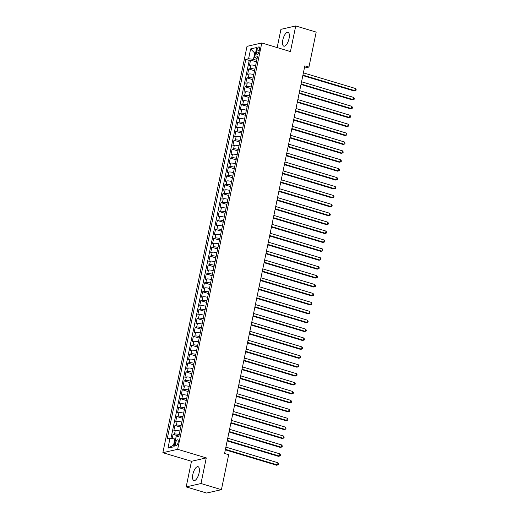 <?xml version="1.0" encoding="UTF-8"?>
<svg xmlns="http://www.w3.org/2000/svg" width="519" height="519" viewBox="0 0 519 519"><rect width="100%" height="100%" fill="white"/><g stroke="black" fill="none" stroke-linecap="round" stroke-linejoin="round"><path stroke-width="0.78" d="M199.095 472.919A7.247 2.848 -73.3 0 0 198.063 466.698A7.247 2.848 -73.3 0 0 192.86 474.347A7.247 2.848 -73.3 0 0 193.892 480.575A7.247 2.848 -73.3 0 0 199.095 472.919M289.057 38.51A7.247 2.848 -73.3 0 0 288.026 32.288A7.247 2.848 -73.3 0 0 282.823 39.937A7.247 2.848 -73.3 0 0 283.854 46.165A7.247 2.848 -73.3 0 0 289.057 38.51M178.134 442.409A2.971 1.168 -73.3 0 0 177.706 439.853A2.971 1.168 -73.3 0 0 175.571 442.992A2.971 1.168 -73.3 0 0 175.999 445.549A2.971 1.168 -73.3 0 0 178.134 442.409M186.185 486.906L200.976 483.526L206.283 457.907L191.492 461.287L186.185 486.906L206.627 493.05L221.418 489.67L228.665 454.696L224.578 453.463L304.848 65.842L308.941 67.068L316.181 32.094L295.733 25.95L280.941 29.33L277.165 47.586M191.492 461.287L162.862 452.691L247.012 46.347L261.803 42.967L177.654 449.311L162.862 452.691M255.62 65.66A3.717 0.746 -168.3 0 0 250.93 65.096L249.47 65.433L250.58 60.087L256.412 61.839M254.881 69.228A3.717 0.746 -168.3 0 0 250.19 68.664L248.731 68.995L254.57 70.746M248.731 68.995L247.628 74.34L249.088 74.009A3.717 0.746 -168.3 0 1 253.772 74.574M251.929 83.481A3.717 0.746 -168.3 0 0 247.239 82.917L245.779 83.254L246.888 77.908L252.721 79.66M250.087 92.395A3.717 0.746 -168.3 0 0 245.396 91.831L243.936 92.161L245.039 86.816L250.878 88.567M248.238 101.309A3.717 0.746 -168.3 0 0 243.547 100.744L242.088 101.075L243.197 95.73L249.029 97.481M246.395 110.216A3.717 0.746 -168.3 0 0 241.705 109.652L240.245 109.989L241.348 104.637L247.187 106.395M244.546 119.13A3.717 0.746 -168.3 0 0 239.856 118.566L238.396 118.896L239.506 113.551L245.338 115.302M242.704 128.037A3.717 0.746 -168.3 0 0 238.013 127.473L236.554 127.81L237.663 122.465L243.495 124.216M240.855 136.951A3.717 0.746 -168.3 0 0 236.164 136.387L234.705 136.718L235.814 131.372L241.646 133.124M239.012 145.858A3.717 0.746 -168.3 0 0 234.322 145.294L232.862 145.631L233.972 140.286L239.804 142.037M237.164 154.772A3.717 0.746 -168.3 0 0 232.473 154.208L231.02 154.539L232.123 149.193L237.962 150.945M235.321 163.686A3.717 0.746 -168.3 0 0 230.631 163.122L229.171 163.453L230.28 158.107L236.113 159.858M233.479 172.593A3.717 0.746 -168.3 0 0 228.788 172.029L227.328 172.36L228.431 167.014L234.27 168.766M231.63 181.507A3.717 0.746 -168.3 0 0 226.939 180.943L225.48 181.274L226.589 175.928L232.421 177.68M229.787 190.415A3.717 0.746 -168.3 0 0 225.097 189.85L223.637 190.188L224.74 184.835L230.579 186.593M227.938 199.328A3.717 0.746 -168.3 0 0 223.248 198.764L221.788 199.095L222.898 193.749L228.73 195.501M226.096 208.236A3.717 0.746 -168.3 0 0 221.405 207.671L219.946 208.009L221.055 202.663L226.887 204.415M224.247 217.15A3.717 0.746 -168.3 0 0 219.556 216.585L218.097 216.916L219.206 211.57L225.038 213.322M222.404 226.057A3.717 0.746 -168.3 0 0 217.714 225.493L216.254 225.83L217.364 220.484L223.196 222.236M220.556 234.971A3.717 0.746 -168.3 0 0 215.865 234.406L214.412 234.737L215.515 229.392L221.347 231.143M218.713 243.885A3.717 0.746 -168.3 0 0 214.023 243.32L212.563 243.651L213.672 238.305L219.505 240.057M216.864 252.792A3.717 0.746 -168.3 0 0 212.18 252.228L210.72 252.558L211.823 247.213L217.662 248.971M215.022 261.706A3.717 0.746 -168.3 0 0 210.331 261.141L208.872 261.472L209.981 256.127L215.813 257.878M213.179 270.613A3.717 0.746 -168.3 0 0 208.489 270.049L207.029 270.386L208.132 265.034L213.971 266.792M211.33 279.527A3.717 0.746 -168.3 0 0 206.64 278.963L205.18 279.293L206.29 273.948L212.122 275.699M209.488 288.434A3.717 0.746 -168.3 0 0 204.797 287.87L203.338 288.207L204.441 282.861L210.279 284.613M207.639 297.348A3.717 0.746 -168.3 0 0 202.948 296.784L201.489 297.115L202.598 291.769L208.43 293.52M205.796 306.255A3.717 0.746 -168.3 0 0 201.106 305.691L199.646 306.028L200.756 300.683L206.588 302.434M203.948 315.169A3.717 0.746 -168.3 0 0 199.257 314.605L197.797 314.936L198.907 309.59L204.739 311.342M202.105 324.083A3.717 0.746 -168.3 0 0 197.415 323.519L195.955 323.85L197.064 318.504L202.897 320.255M200.256 332.99A3.717 0.746 -168.3 0 0 195.566 332.426L194.112 332.763L195.215 327.411L201.054 329.169M198.414 341.904A3.717 0.746 -168.3 0 0 193.723 341.34L192.264 341.671L193.373 336.325L199.205 338.077M196.571 350.812A3.717 0.746 -168.3 0 0 191.881 350.247L190.421 350.584L191.524 345.232L197.363 346.99M194.722 359.725A3.717 0.746 -168.3 0 0 190.032 359.161L188.572 359.492L189.682 354.146L195.514 355.898M192.88 368.633A3.717 0.746 -168.3 0 0 188.189 368.068L186.73 368.406L187.833 363.06L193.671 364.812M191.031 377.547A3.717 0.746 -168.3 0 0 186.34 376.982L184.881 377.313L185.99 371.967L191.822 373.719M189.188 386.454A3.717 0.746 -168.3 0 0 184.498 385.889L183.038 386.227L184.148 380.881L189.98 382.633M187.34 395.368A3.717 0.746 -168.3 0 0 182.649 394.803L181.189 395.134L182.299 389.788L188.131 391.54M185.497 404.282A3.717 0.746 -168.3 0 0 180.807 403.717L179.347 404.048L180.456 398.702L186.289 400.454M183.648 413.189A3.717 0.746 -168.3 0 0 178.958 412.624L177.504 412.962L178.607 407.61L184.44 409.368M181.806 422.103A3.717 0.746 -168.3 0 0 177.115 421.538L175.656 421.869L176.765 416.523L182.597 418.275M179.957 431.01A3.717 0.746 -168.3 0 0 175.273 430.446L173.813 430.783L174.916 425.437L180.755 427.189M257.015 49.921L256.607 51.881A2.88 1.135 -73.3 0 0 257.015 54.359A2.88 1.135 -73.3 0 0 259.085 51.316L259.494 49.357A2.88 1.135 -73.3 0 0 259.078 46.879A2.88 1.135 -73.3 0 0 257.015 49.921L259.234 50.59M255.51 53.321L254.764 53.1L253.473 59.335L248.601 58.718L245.805 59.361L167.189 438.964L169.992 438.328L167.961 448.131L174.034 446.742L176.064 436.94L178.867 436.297L257.476 56.694L254.68 57.33L257.022 58.881M248.601 58.718L250.632 48.916L256.71 47.527L254.68 57.33M250.58 60.087L249.237 60.392L170.946 438.445M179.224 434.578A3.717 0.746 11.7 0 0 174.533 434.014L173.074 434.345L172.191 438.607M174.916 425.437L176.376 425.1A3.717 0.746 11.7 0 1 181.066 425.664M176.765 416.523L178.225 416.193A3.717 0.746 11.7 0 1 182.915 416.757M178.607 407.61L180.067 407.279A3.717 0.746 11.7 0 1 184.758 407.843M180.456 398.702L181.916 398.365A3.717 0.746 11.7 0 1 186.6 398.929M182.299 389.788L183.758 389.458A3.717 0.746 11.7 0 1 188.449 390.022M184.148 380.881L185.601 380.544A3.717 0.746 11.7 0 1 190.291 381.108M185.99 371.967L187.45 371.636A3.717 0.746 11.7 0 1 192.14 372.201M187.833 363.06L189.292 362.723A3.717 0.746 11.7 0 1 193.983 363.287M189.682 354.146L191.141 353.815A3.717 0.746 11.7 0 1 195.832 354.38M191.524 345.232L192.984 344.901A3.717 0.746 11.7 0 1 197.674 345.466M193.373 336.325L194.833 335.994A3.717 0.746 11.7 0 1 199.523 336.559M195.215 327.411L196.675 327.08A3.717 0.746 11.7 0 1 201.366 327.645M197.064 318.504L198.524 318.166A3.717 0.746 11.7 0 1 203.214 318.731M198.907 309.59L200.366 309.259A3.717 0.746 11.7 0 1 205.057 309.824M200.756 300.683L202.215 300.345A3.717 0.746 11.7 0 1 206.899 300.91M202.598 291.769L204.058 291.438A3.717 0.746 11.7 0 1 208.748 292.002M204.441 282.861L205.9 282.524A3.717 0.746 11.7 0 1 210.591 283.089M206.29 273.948L207.749 273.617A3.717 0.746 11.7 0 1 212.44 274.181M208.132 265.034L209.592 264.703A3.717 0.746 11.7 0 1 214.282 265.267M209.981 256.127L211.441 255.796A3.717 0.746 11.7 0 1 216.131 256.36M211.823 247.213L213.283 246.882A3.717 0.746 11.7 0 1 217.974 247.446M213.672 238.305L215.132 237.968A3.717 0.746 11.7 0 1 219.822 238.532M215.515 229.392L216.974 229.061A3.717 0.746 11.7 0 1 221.665 229.625M217.364 220.484L218.823 220.147A3.717 0.746 11.7 0 1 223.507 220.711M219.206 211.57L220.666 211.239A3.717 0.746 11.7 0 1 225.356 211.804M221.055 202.663L222.508 202.326A3.717 0.746 11.7 0 1 227.199 202.89M222.898 193.749L224.357 193.418A3.717 0.746 11.7 0 1 229.048 193.983M224.74 184.835L226.2 184.505A3.717 0.746 11.7 0 1 230.89 185.069M226.589 175.928L228.049 175.591A3.717 0.746 11.7 0 1 232.739 176.162M228.431 167.014L229.891 166.683A3.717 0.746 11.7 0 1 234.582 167.248M230.28 158.107L231.74 157.77A3.717 0.746 11.7 0 1 236.43 158.334M232.123 149.193L233.582 148.862A3.717 0.746 11.7 0 1 238.273 149.427M233.972 140.286L235.431 139.948A3.717 0.746 11.7 0 1 240.122 140.513M235.814 131.372L237.274 131.041A3.717 0.746 11.7 0 1 241.964 131.605M237.663 122.465L239.123 122.127A3.717 0.746 11.7 0 1 243.807 122.692M239.506 113.551L240.965 113.22A3.717 0.746 11.7 0 1 245.656 113.784M241.348 104.637L242.808 104.306A3.717 0.746 11.7 0 1 247.498 104.87M243.197 95.73L244.657 95.392A3.717 0.746 11.7 0 1 249.347 95.957M245.039 86.816L246.499 86.485A3.717 0.746 11.7 0 1 251.19 87.049M246.888 77.908L248.348 77.571A3.717 0.746 11.7 0 1 253.038 78.135M256.73 60.314L253.473 59.335M200.976 483.526L221.418 489.67M206.283 457.907L177.654 449.311M261.803 42.967L290.432 51.569L295.733 25.95M304.381 68.112L308.941 67.068M255.595 52.912L254.764 53.1L250.632 48.916M175.604 439.165L174.858 438.944L173.567 445.179L174.397 444.991M249.237 60.392L245.805 59.361M173.074 434.345L178.906 436.096M169.992 438.328L174.858 438.944M167.961 448.131L173.567 445.179M302.83 75.579L354.049 90.968L355.048 90.734L302.934 75.08M355.509 88.509L356.138 89.566L355.95 90.455L355.048 90.734L355.509 88.509L303.394 72.855M300.988 84.487L352.206 99.875L353.205 99.648L301.091 83.994M353.666 97.423L354.289 98.474L354.107 99.369L353.205 99.648L353.666 97.423L301.552 81.762M299.139 93.401L350.357 108.789L351.357 108.562L299.242 92.901M351.824 106.33L352.446 107.388L352.258 108.276L351.357 108.562L351.824 106.33L299.703 90.676M297.296 102.308L348.515 117.696L349.514 117.469L297.4 101.815M349.975 115.244L350.597 116.301L350.416 117.19L349.514 117.469L349.975 115.244L297.861 99.583M295.454 111.222L346.666 126.61L347.672 126.383L295.551 110.722M348.132 124.151L348.755 125.209L348.573 126.098L347.672 126.383L348.132 124.151L296.018 108.497M293.605 120.136L344.824 135.517L345.823 135.29L293.709 119.636M346.283 133.065L346.913 134.123L346.724 135.011L345.823 135.29L346.283 133.065L294.169 117.404M291.762 129.043L342.981 144.431L343.98 144.204L291.866 128.543M344.441 141.972L345.064 143.03L344.882 143.925L343.98 144.204L344.441 141.972L292.327 126.318M289.913 137.957L341.132 153.345L342.131 153.111L290.017 137.457M342.592 150.886L343.221 151.944L343.033 152.833L342.131 153.111L342.592 150.886L290.478 135.232M288.071 146.864L339.29 162.252L340.289 162.025L288.175 146.364M340.749 159.8L341.372 160.851L341.191 161.746L340.289 162.025L340.749 159.8L288.635 144.139M286.222 155.778L337.441 171.166L338.44 170.933L286.326 155.278M338.901 168.707L339.53 169.765L339.342 170.654L338.44 170.933L338.901 168.707L286.786 153.053M284.38 164.685L335.598 180.074L336.597 179.846L284.483 164.192M337.058 177.621L337.681 178.672L337.499 179.568L336.597 179.846L337.058 177.621L284.944 161.96M282.531 173.599L333.749 188.987L334.749 188.76L282.634 173.099M335.209 186.529L335.838 187.586L335.65 188.475L334.749 188.76L335.209 186.529L283.095 170.874M280.688 182.506L331.907 197.895L332.906 197.668L280.792 182.013M333.367 195.442L333.989 196.5L333.808 197.389L332.906 197.668L333.367 195.442L281.253 179.782M278.846 191.42L330.058 206.809L331.057 206.581L278.943 190.921M331.524 204.35L332.147 205.407L331.959 206.296L331.057 206.581L331.524 204.35L279.41 188.695M276.997 200.334L328.216 215.716L329.215 215.489L277.101 199.834M329.675 213.264L330.298 214.321L330.116 215.21L329.215 215.489L329.675 213.264L277.561 197.603M275.154 209.241L326.373 224.63L327.372 224.403L275.258 208.742M327.833 222.171L328.456 223.228L328.274 224.124L327.372 224.403L327.833 222.171L275.719 206.517M273.305 218.155L324.524 233.544L325.523 233.31L273.409 217.656M325.984 231.085L326.613 232.142L326.425 233.031L325.523 233.31L325.984 231.085L273.87 215.43M271.463 227.063L322.682 242.451L323.681 242.224L271.567 226.569M324.141 239.999L324.764 241.05L324.583 241.945L323.681 242.224L324.141 239.999L272.027 224.338M269.614 235.976L320.833 251.365L321.832 251.138L269.718 235.477M322.293 248.906L322.922 249.963L322.734 250.852L321.832 251.138L322.293 248.906L270.178 233.252M267.772 244.884L318.99 260.272L319.989 260.045L267.875 244.391M320.45 257.82L321.073 258.871L320.891 259.766L319.989 260.045L320.45 257.82L268.336 242.159M265.923 253.797L317.141 269.186L318.141 268.959L266.026 253.298M318.601 266.727L319.23 267.785L319.042 268.673L318.141 268.959L318.601 266.727L266.487 251.073M264.08 262.705L315.299 278.093L316.298 277.866L264.184 262.212M316.759 275.641L317.381 276.698L317.2 277.587L316.298 277.866L316.759 275.641L264.645 259.98M262.231 271.619L313.45 287.007L314.449 286.78L262.335 271.119M314.916 284.548L315.539 285.606L315.351 286.501L314.449 286.78L314.916 284.548L262.796 268.894M260.389 280.532L311.608 295.914L312.607 295.687L260.493 280.033M313.067 293.462L313.69 294.52L313.508 295.408L312.607 295.687L313.067 293.462L260.953 277.801M258.546 289.44L309.759 304.828L310.764 304.601L258.644 288.94M311.225 302.369L311.848 303.427L311.666 304.322L310.764 304.601L311.225 302.369L259.111 286.715M256.697 298.354L307.916 313.742L308.915 313.508L256.801 297.854M309.376 311.283L310.005 312.341L309.817 313.229L308.915 313.508L309.376 311.283L257.262 295.629M254.855 307.261L306.074 322.649L307.073 322.422L254.959 306.768M307.533 320.197L308.156 321.248L307.975 322.143L307.073 322.422L307.533 320.197L255.419 304.536M253.006 316.175L304.225 331.563L305.224 331.336L253.11 315.675M305.685 329.104L306.314 330.162L306.126 331.051L305.224 331.336L305.685 329.104L253.57 313.45M251.164 325.082L302.382 340.47L303.381 340.243L251.267 324.589M303.842 338.018L304.465 339.076L304.283 339.964L303.381 340.243L303.842 338.018L251.728 322.357M249.315 333.996L300.533 349.384L301.533 349.157L249.418 333.496M301.993 346.926L302.622 347.983L302.434 348.872L301.533 349.157L301.993 346.926L249.879 331.271M247.472 342.903L298.691 358.292L299.69 358.065L247.576 342.41M300.151 355.839L300.773 356.897L300.592 357.786L299.69 358.065L300.151 355.839L248.037 340.179M245.623 351.817L296.842 367.205L297.841 366.978L245.727 351.318M298.302 364.747L298.931 365.804L298.743 366.699L297.841 366.978L298.302 364.747L246.188 349.092M243.781 360.731L295 376.119L295.999 375.886L243.885 360.231M296.459 373.661L297.082 374.718L296.9 375.607L295.999 375.886L296.459 373.661L244.345 358.006M241.938 369.638L293.151 385.027L294.15 384.8L242.036 369.139M294.617 382.568L295.24 383.625L295.052 384.521L294.15 384.8L294.617 382.568L242.503 366.914M240.089 378.552L291.308 393.94L292.307 393.707L240.193 378.053M292.768 391.482L293.391 392.539L293.209 393.428L292.307 393.707L292.768 391.482L240.654 375.827M238.247 387.459L289.466 402.848L290.465 402.621L238.351 386.966M290.925 400.396L291.548 401.447L291.367 402.342L290.465 402.621L290.925 400.396L238.811 384.735M236.398 396.373L287.617 411.762L288.616 411.535L236.502 395.874M289.077 409.303L289.706 410.36L289.518 411.249L288.616 411.535L289.077 409.303L236.962 393.649M234.556 405.281L285.774 420.669L286.773 420.442L234.659 404.788M287.234 418.217L287.857 419.274L287.675 420.163L286.773 420.442L287.234 418.217L235.12 402.556M232.707 414.194L283.925 429.583L284.925 429.356L232.81 413.695M285.385 427.124L286.014 428.181L285.826 429.07L284.925 429.356L285.385 427.124L233.271 411.47M230.864 423.108L282.083 438.49L283.082 438.263L230.968 422.609M283.543 436.038L284.165 437.095L283.984 437.984L283.082 438.263L283.543 436.038L231.429 420.377M229.015 432.016L280.234 447.404L281.233 447.177L229.119 431.516M281.694 444.945L282.323 446.003L282.135 446.898L281.233 447.177L281.694 444.945L229.58 429.291M227.173 440.929L278.392 456.318L279.391 456.084L227.277 440.43M279.851 453.859L280.474 454.916L280.292 455.805L279.391 456.084L279.851 453.859L227.737 438.205M225.324 449.837L276.543 465.225L277.542 464.998L225.428 449.337M278.009 462.773L278.632 463.824L278.444 464.719L277.542 464.998L278.009 462.773L225.888 447.112M250.19 68.664L250.93 65.096M174.533 434.014L175.273 430.446M176.376 425.1L177.115 421.538M178.225 416.193L178.958 412.624M180.067 407.279L180.807 403.717M181.916 398.365L182.649 394.803M183.758 389.458L184.498 385.889M185.601 380.544L186.34 376.982M187.45 371.636L188.189 368.068M189.292 362.723L190.032 359.161M191.141 353.815L191.881 350.247M192.984 344.901L193.723 341.34M194.833 335.994L195.566 332.426M196.675 327.08L197.415 323.519M198.524 318.166L199.257 314.605M200.366 309.259L201.106 305.691M202.215 300.345L202.948 296.784M204.058 291.438L204.797 287.87M205.9 282.524L206.64 278.963M207.749 273.617L208.489 270.049M209.592 264.703L210.331 261.141M211.441 255.796L212.18 252.228M213.283 246.882L214.023 243.32M215.132 237.968L215.865 234.406M216.974 229.061L217.714 225.493M218.823 220.147L219.556 216.585M220.666 211.239L221.405 207.671M222.508 202.326L223.248 198.764M224.357 193.418L225.097 189.85M226.2 184.505L226.939 180.943M228.049 175.591L228.788 172.029M229.891 166.683L230.631 163.122M231.74 157.77L232.473 154.208M233.582 148.862L234.322 145.294M235.431 139.948L236.164 136.387M237.274 131.041L238.013 127.473M239.123 122.127L239.856 118.566M240.965 113.22L241.705 109.652M242.808 104.306L243.547 100.744M244.657 95.392L245.396 91.831M246.499 86.485L247.239 82.917M248.348 77.571L249.088 74.009M258.728 52.516L256.607 51.881"/></g></svg>
